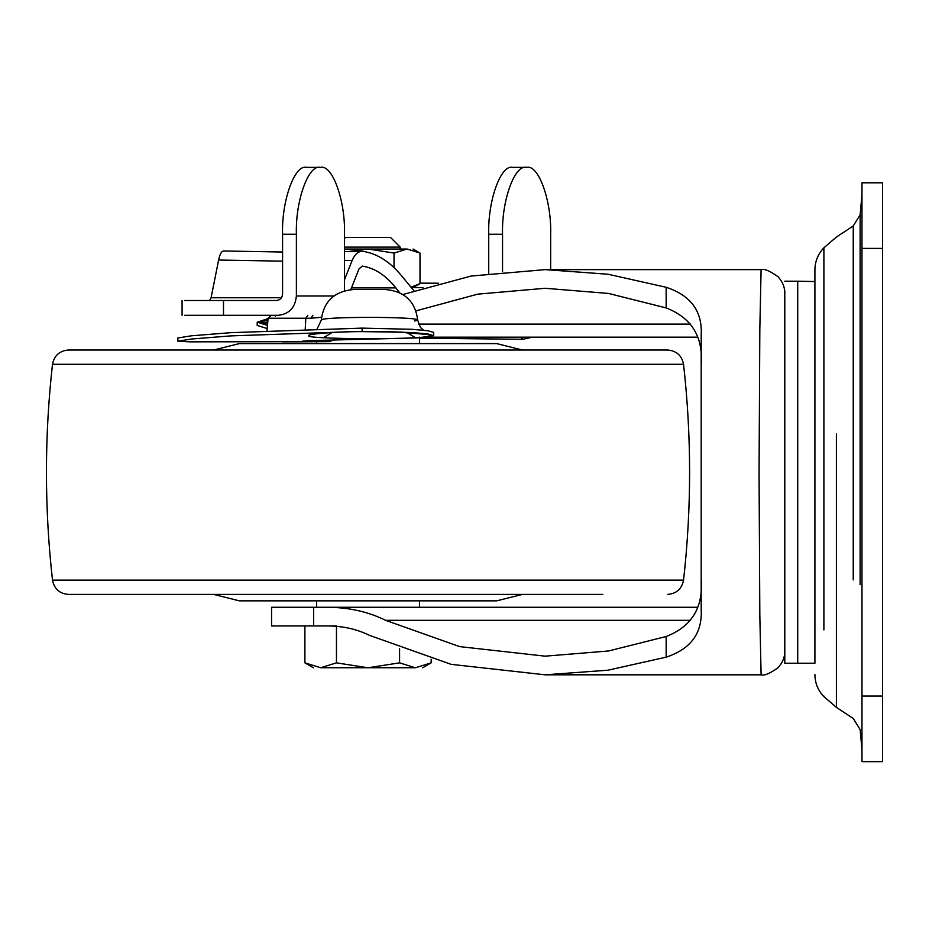 <?xml version="1.0" encoding="UTF-8"?>
<svg xmlns="http://www.w3.org/2000/svg" width="929" height="929" viewBox="0 0 929 929"><rect width="100%" height="100%" fill="white"/><g stroke="black" fill="none" stroke-linecap="round" stroke-linejoin="round"><path stroke-width="1.39" d="M353.392 289.523L385.547 289.523L353.392 289.523C334.277 291.334 323.571 301.542 321.271 320.157C318.473 316.475 420.454 316.464 417.667 320.157L414.508 321.028M385.547 289.523C404.672 291.334 415.379 301.542 417.667 320.157C420.454 316.464 318.473 316.475 321.271 320.157L317.137 328.901M275.855 315.291L275.39 316.359M267.575 324.105L266.6 324.523M263.186 323.722L267.715 322.572L263.186 323.722M520.728 337.157L522.713 339.294L532.514 337.157M321.539 317.277L310.936 318.229L312.91 315.291M329.156 341.617L303.562 341.082L311.018 340.583L417.435 337.901L433.704 335.648L428.072 334.022L412.232 332.524L362.124 331.351L230.729 335.892L191.583 339.004L177.845 341.187L189.725 341.849L329.284 341.617L334.707 339.526M433.704 335.648L433.704 332.431L428.118 330.805L412.29 329.307L362.124 328.123L230.578 332.687L191.479 335.799L177.845 337.97L177.845 341.187M267.471 325.359L257.205 322.2L268.063 318.612M267.529 324.685L260.863 322.398L267.97 319.599M267.192 328.552L257.205 325.429L257.205 322.2M261.664 323.106L267.773 321.887M302.459 341.21L303.562 341.082M332.094 332.512L323.397 337.738C346.122 338.992 392.816 338.992 415.542 337.738L406.844 332.512M213.67 594.421L239.392 600.854L496.655 600.854L522.388 594.421M697.447 607.276L271.57 607.276L271.57 625.937L313.596 625.937L313.596 607.276L364.888 607.276M213.67 350.024L239.392 343.591L496.655 343.591L522.388 350.024M66.853 364.296L52.5 364.296C44.429 436.247 44.429 508.186 52.5 580.137C54.254 588.916 59.584 593.677 68.479 594.421L368.023 594.421M334.219 594.421L602.782 594.421M683.547 364.296C681.805 355.517 676.475 350.756 667.568 350.024L68.479 350.024C59.584 350.756 54.254 355.517 52.5 364.296L683.547 364.296C691.617 436.247 691.617 508.186 683.547 580.137C681.805 588.916 676.475 593.677 667.568 594.421M814.907 614.441L814.907 269.816C815.035 261.304 818.031 253.965 823.895 247.799L823.895 629.908M882.55 696.03L882.55 761.641L861.973 761.641L861.973 696.03L882.55 696.03L882.55 182.804L861.973 182.804L861.973 248.403L882.55 248.403M861.973 696.03L861.973 248.403M550.653 269.619L550.653 234.247C551.71 201.152 538.611 164.375 526.824 167.359L526.371 167.359C514.585 164.375 501.486 201.152 502.543 234.247L502.543 271.732M413.835 290.603L402.199 276.552C390.424 261.978 377.348 253.571 362.984 251.353L344.485 251.666M420.013 283.136L438.476 283.206M209.582 300.497L211.08 297.756L218.617 260.039C219.859 254.128 221.543 251.109 223.634 250.981L282.567 252.026M362.984 251.353C358.501 250.981 354.89 254 352.149 260.422L344.485 279.768M282.567 234.247C281.499 201.152 294.598 164.375 306.384 167.359L320.203 167.359C308.416 164.375 295.317 201.152 296.386 234.247L282.567 234.247L282.567 294.063C282.184 297.942 280.175 300.09 276.552 300.497L184.743 300.497M278.352 315.291L223.494 315.291L278.352 315.291C289.233 314.06 295.236 307.627 296.386 295.991L334.045 295.991M344.485 290.777L344.485 234.247C345.553 201.152 332.454 164.375 320.668 167.359L320.203 167.359M502.543 234.247L488.724 234.247C487.655 201.152 500.754 164.375 512.541 167.359L526.371 167.359M488.724 234.247L488.724 273.335M399.772 292.844L395.835 287.885C385.814 275.274 374.642 268.005 362.31 266.1L359.024 268.853L350.79 289.627M223.494 300.497L223.494 315.291L184.743 315.291M296.386 234.247L296.386 295.991M814.907 281.557L797.721 281.197L797.721 663.236L814.907 663.236L814.907 281.557M784.796 290.649L784.796 663.236L797.651 663.236L797.651 290.649M313.596 625.937L327.565 625.937C342.975 626.018 356.922 629.154 369.405 635.331L451.134 664.34L545.16 674.814L608.054 670.192L666.163 657.151L666.163 636.504L608.495 650.985L545.16 656.164L459.646 646.619L385.593 620.317L690.526 620.317M402.791 294.539L471.026 276.064L545.16 269.619L608.054 274.241L666.163 287.282C690.839 295.434 702.521 311.354 701.186 335.044L701.186 609.389C702.487 633.137 690.816 649.057 666.163 657.151M327.565 607.276C348.932 607.403 368.267 611.746 385.593 620.317M415.855 310.913L477.727 294.145L545.16 288.28L608.495 293.448L666.163 307.929C691.582 317.846 703.253 336.704 701.186 364.493M701.186 579.951C703.23 607.763 691.559 626.611 666.163 636.504M427.549 337.157L697.447 337.157M400.19 249.042L400.19 247.114L390.54 237.464L345.518 237.464L344.485 238.498M422.695 667.742L431.149 662.853L415.484 667.742C425.006 667.742 425.006 667.742 415.484 667.742L320.679 667.742L304.898 662.853L304.898 625.937M415.263 667.742L399.586 662.853L368.186 667.742M367.872 667.742L336.461 662.853L320.679 667.742C311.018 667.742 311.018 667.742 320.679 667.742M327.565 625.937L336.461 625.937L336.461 662.853M399.586 662.853L399.586 648.686M431.149 662.853L431.149 659.218M400.19 247.114L344.485 247.114M366.061 247.114L368.023 247.114M423.02 287.63L411.315 287.63M406.914 249.042L368.174 249.042L394.024 253.06L407.111 249.042C414.949 249.042 414.949 249.042 407.111 249.042L420.013 253.06L420.013 283.612L410.978 287.235M347.551 251.608L368.174 249.042M367.884 249.042L344.485 249.042M394.024 253.06L394.024 267.645M310.936 318.229L305.827 318.229L307.824 315.291M305.223 329.226L305.827 318.229L268.098 318.229L271.303 315.291M311.61 340.548L311.61 341.477M522.586 339.282L419.478 338.191L522.713 339.294M415.542 337.738C450.53 336.205 419.827 331.432 369.394 331.502C318.972 331.432 288.501 336.228 323.397 337.738M329.284 341.617L301.054 341.802M362.124 328.123L362.124 331.351M52.5 580.137L683.547 580.137M565.726 580.137L403.639 580.137M823.895 696.053L823.895 696.634C818.031 690.468 815.035 683.129 814.907 674.628M823.895 696.634L836.402 707.375L836.39 433.971M853.24 579.859L853.24 225.968L836.402 237.058L823.895 247.799M860.126 584.713L860.126 214.854L853.24 225.968M211.08 297.756L281.475 297.756M352.149 260.422L344.485 260.584M282.567 261.165L218.617 260.039M351.487 287.885L395.835 287.885M545.16 674.814L761.095 674.814L759.829 615.567L759.063 472.443L759.829 329.005L761.095 269.619L545.16 269.619M666.163 307.929L666.163 287.282M690.526 324.116L418.514 324.116M267.006 330.689L268.098 318.229M423.624 330.236L420.512 327.554L417.667 320.157M301.089 341.802L282.474 341.849M314.165 334.254L314.153 334.254C311.354 334.196 335.055 331.63 359.941 331.607L397.74 332.071L424.785 334.254M419.478 600.854L419.478 607.276M316.58 600.854L316.58 607.276M419.478 337.157L419.478 343.591M316.58 341.721L316.58 343.591M836.402 707.375L853.24 718.465L860.126 729.59L861.973 749.645M861.973 194.788L860.126 214.854M182.084 315.291L182.084 300.497M784.796 281.197L797.651 281.197M761.095 674.802C764.114 675.94 769.7 673.63 777.852 667.87C782.485 662.958 784.796 657.372 784.796 651.124M761.095 269.642C764.114 268.504 769.7 270.803 777.852 276.563C782.485 281.487 784.796 287.061 784.796 293.309M304.898 662.853L313.363 667.742M413.045 287.63L420.013 283.612M420.013 253.06L413.045 249.042"/></g></svg>
